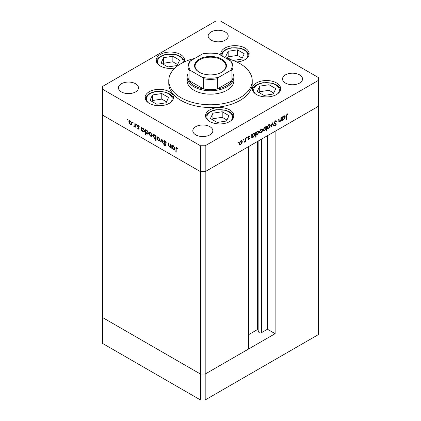 <?xml version="1.0" encoding="UTF-8"?>
<svg xmlns="http://www.w3.org/2000/svg" width="421" height="421" viewBox="0 0 421 421"><rect width="100%" height="100%" fill="white"/><g stroke="black" fill="none" stroke-linecap="round" stroke-linejoin="round"><path stroke-width="0.63" d="M275.123 333.679L205.19 374.053L200.464 374.053L102.498 317.492L102.498 115.091L200.464 171.652L102.498 115.091L102.498 89.199L200.464 145.761L205.19 145.761L205.19 171.652L200.464 171.652L205.19 171.652L205.19 374.053L248.564 349.009L248.564 146.613L205.19 171.652L318.502 106.234L275.123 131.278L275.123 333.679L267.451 329.248L261.473 332.701A1.558 0.9 180 0 1 259.268 332.701A1.558 0.9 180 0 1 258.862 332.295L257.568 329.501L248.564 334.7M205.19 145.761L318.502 80.337L318.502 334.527L205.19 399.95L200.464 399.95L102.498 343.389L102.498 317.492L200.464 374.053L200.464 399.95M200.464 145.761L200.464 374.053L205.19 374.053L205.19 399.95M257.568 329.501L257.568 141.414M267.451 329.248L267.451 135.709M187.129 77.269L187.129 80.679A23.371 13.493 0 0 0 193.976 90.22A23.371 13.493 0 0 0 219.441 93.146A23.371 13.493 0 0 0 233.871 80.679L233.871 77.269A23.371 13.493 180 0 1 219.441 89.736A23.371 13.493 180 0 1 193.976 86.81A23.371 13.493 180 0 1 187.129 77.269A23.371 13.493 180 0 1 187.966 73.696M194.918 58.33A41.732 24.092 0 0 0 168.768 80.679A41.732 24.092 0 0 0 180.993 97.714A41.732 24.092 0 0 0 226.472 102.94A41.732 24.092 0 0 0 252.232 80.679A41.732 24.092 0 0 0 240.007 63.639A41.732 24.092 0 0 0 226.082 58.33M168.768 80.679L168.768 83.405A41.732 24.092 0 0 0 180.993 100.44A41.732 24.092 0 0 0 226.472 105.666A41.732 24.092 0 0 0 252.232 83.405L252.232 80.679M276.534 82.932A14.188 8.194 0 0 0 261.073 81.153A14.188 8.194 0 0 0 252.316 88.72A14.188 8.194 0 0 0 256.468 94.514A14.188 8.194 0 0 0 271.934 96.293A14.188 8.194 0 0 0 280.691 88.72A14.188 8.194 0 0 0 276.534 82.932M229.745 109.944A14.188 8.194 0 0 0 214.284 108.171A14.188 8.194 0 0 0 205.522 115.738A14.188 8.194 0 0 0 209.679 121.532A14.188 8.194 0 0 0 225.14 123.306A14.188 8.194 0 0 0 233.902 115.738A14.188 8.194 0 0 0 229.745 109.944M169.321 91.736A14.188 8.194 0 0 0 153.854 89.957A14.188 8.194 0 0 0 145.098 97.525A14.188 8.194 0 0 0 149.255 103.319A14.188 8.194 0 0 0 164.716 105.092A14.188 8.194 0 0 0 173.473 97.525A14.188 8.194 0 0 0 169.321 91.736M184.24 61.95A14.188 8.194 0 0 0 184.556 60.235A14.188 8.194 0 0 0 180.399 54.441A14.188 8.194 0 0 0 164.937 52.667A14.188 8.194 0 0 0 156.18 60.235A14.188 8.194 0 0 0 160.333 66.029A14.188 8.194 0 0 0 175.047 67.965M236.776 61.961A14.188 8.194 0 0 0 249.148 53.835A14.188 8.194 0 0 0 244.99 48.041A14.188 8.194 0 0 0 229.529 46.268A14.188 8.194 0 0 0 220.772 53.835A14.188 8.194 0 0 0 221.036 55.414M121.385 91.92A10.015 5.783 180 0 1 118.448 87.836A10.015 5.783 180 0 1 124.632 82.49A10.015 5.783 180 0 1 135.546 83.747A10.015 5.783 180 0 1 138.483 87.836A10.015 5.783 180 0 1 132.299 93.178A10.015 5.783 180 0 1 121.385 91.92M285.454 83.063A10.015 5.783 180 0 1 282.517 78.974A10.015 5.783 180 0 1 288.701 73.633A10.015 5.783 180 0 1 299.615 74.885A10.015 5.783 180 0 1 302.552 78.974A10.015 5.783 180 0 1 296.368 84.316A10.015 5.783 180 0 1 285.454 83.063M209.911 126.679A10.015 5.783 0 0 0 198.996 125.426A10.015 5.783 0 0 0 192.813 130.768A10.015 5.783 0 0 0 195.744 134.857A10.015 5.783 0 0 0 206.658 136.109A10.015 5.783 0 0 0 212.842 130.768A10.015 5.783 0 0 0 209.911 126.679M225.256 31.954A10.015 5.783 0 0 0 214.342 30.701A10.015 5.783 0 0 0 208.158 36.043A10.015 5.783 0 0 0 211.089 40.132A10.015 5.783 0 0 0 222.004 41.384A10.015 5.783 0 0 0 228.187 36.043A10.015 5.783 0 0 0 225.256 31.954M318.502 80.337L318.502 77.611L220.536 21.05L215.81 21.05L102.498 86.473L102.498 89.199M170.942 146.818L169.426 147.055L168.295 144.64L168.295 142.856L168.663 143.072L168.71 145.529L169.489 146.666L170.516 146.334L170.573 144.171L170.942 144.387L170.942 147.871L170.4 147.161M170.942 146.297L170.247 146.724L170.942 146.087M163.737 141.398L164.069 140.698L164.921 140.788L166.174 142.556L165.827 142.598L164.921 141.277L164.111 141.619L165.679 144.403L165.642 145.876L164.895 145.787L163.795 144.345L164.127 144.245L164.937 145.324L165.542 145.066L163.737 141.398L164.416 140.619M164.979 140.825L164.111 141.619M164.937 145.324L165.863 144.882M161.885 139.156L163.316 143.472L162.916 143.24L161.911 140.119L160.911 142.082L160.512 141.851L161.885 139.156M159.512 140.756L158.364 140.672L157.217 139.435L156.801 137.956L157.275 136.93L158.364 137.062L159.927 139.761L159.448 140.798M151.834 136.325L150.681 136.236L149.534 134.999L149.123 133.52L149.592 132.494L150.681 132.631L152.244 135.325L151.765 136.367M141.998 128.005L142.993 128.189L144.566 130.91L144.119 131.899L142.982 131.789L141.761 130.378L141.761 131.026L141.388 130.81L141.388 127.326L141.888 128.058M127.647 119.327L127.989 119.922L127.647 120.122L127.3 119.527L127.647 119.327M127.989 119.922L127.647 120.122L127.989 119.922M131.494 124.584L130.347 124.495L129.2 123.258L128.784 121.78L129.258 120.753L130.347 120.885L131.91 123.585L131.426 124.621M132.994 122.416L133.336 123.011L132.994 123.211L132.652 122.616L132.994 122.416M133.336 123.011L132.994 123.211L133.336 123.011M135.246 126.321L134.136 126.684L133.815 126.379L134.809 125.895L134.873 123.564L135.246 123.779L135.246 127.263L134.873 126.537L134.673 126.716M134.21 126.3L135.246 125.642M136.33 124.342L136.678 124.937L136.33 125.137L135.988 124.542L136.33 124.342M136.678 124.937L136.33 125.137L136.678 124.937M139.056 128.61L138.825 129.147L138.293 129.084L137.525 128.142L137.772 127.989L138.293 128.658L138.688 128.416L137.609 126.626L137.725 125.437L138.356 125.511L139.219 126.479L138.972 126.663L138.372 125.953L137.841 126.205L139.056 128.61M138.293 128.658L139.004 128.231M138.693 125.768L137.841 126.205M145.919 130.268L146.913 130.452L148.487 133.173L148.039 134.162L146.903 134.052L145.682 132.615L145.682 134.694L145.308 134.478L145.308 129.589L145.803 130.321M156.059 138.22L154.46 138.414L152.881 135.699L153.333 134.704L154.47 134.815L155.691 136.225L155.691 135.583L156.059 135.794L156.059 140.688L155.691 140.472L155.56 138.525M172.4 145.555L173.394 145.74L174.968 148.466L174.52 149.455L173.384 149.344L172.163 147.934L172.163 148.576L171.789 148.36L171.789 144.877L172.289 145.608M177.125 147.897L176.189 149.013L176.189 152.186L175.815 151.97L176.104 147.539L176.778 147.634L177.778 148.76L177.557 149.002L176.378 148.076L176.967 147.734M278.66 120.969L279.849 121.448L280.875 119.927L280.933 117.701L281.307 117.485L281.307 120.974L280.933 121.185L280.933 120.559L279.786 121.911L279.002 122.006L278.66 119.017L279.028 118.801L279.276 121.543L278.681 121.201M276.192 121.601L275.281 121.332L274.471 122.606L276.044 123.579L276.276 124.169L275.255 125.874L274.155 125.7L274.492 125.211L275.297 125.358L275.902 124.406L274.524 123.585L274.103 122.816L275.281 120.843L276.16 120.759L276.539 121.159L276.192 121.601L275.297 120.964M274.108 122.69L274.781 123.106L274.108 122.711M274.445 125.932L274.155 125.7M274.492 125.211L274.15 125.058M275.902 124.406L275.076 123.79M272.25 122.716L273.676 125.374L273.276 125.605L272.276 123.648L271.271 126.763L270.871 126.995L272.25 122.716M270.287 125.579L269.877 127.058L268.724 128.3L267.577 128.384L267.167 127.384L268.724 124.69L269.819 124.553L270.287 125.579L269.829 125.316M262.609 130.015L262.194 131.489L261.046 132.731L259.899 132.82L259.483 131.82L261.046 129.121L262.136 128.989L262.609 130.015L262.146 129.747M251.753 136.962L252.121 137.178L251.753 138.035L251.753 134.552L252.121 134.336L252.121 134.941L253.358 133.562L254.473 133.452L254.931 134.467L253.342 137.178L252.3 137.314M238.06 142.393L238.407 142.593L238.06 143.187L237.718 142.987L238.06 142.393L238.407 142.593L238.06 142.393M238.06 143.187L237.718 142.987L238.06 143.187M242.322 141.724L241.912 143.203L240.759 144.445L239.612 144.529L239.202 143.529L240.759 140.835L241.854 140.698L242.322 141.724L241.865 141.461M243.412 139.304L243.754 139.504L243.412 140.098L243.064 139.898L243.412 139.304L243.754 139.504L243.412 139.304M243.412 140.098L243.064 139.898L243.412 140.098M245.238 138.309L245.606 138.099L245.606 141.582L245.238 141.798L245.238 141.282L244.18 142.351L245.169 140.719L245.238 138.309M246.695 137.409L247.038 137.609L246.695 138.204L246.348 138.004L246.695 137.409L247.038 137.609L246.695 137.409M246.695 138.204L246.348 138.004L246.695 138.204M249.332 136.678L248.737 136.657L248.201 137.525L249.285 138.072L249.421 138.53L248.658 139.883L247.885 139.835L249.053 138.762L247.974 138.214L247.832 137.756L248.716 136.241L249.579 136.215L249.332 136.678L248.679 136.299L249.216 136.609M248.137 139.388L248.658 139.456M248.948 138.504L247.974 138.214M247.848 137.535L249.058 137.941M255.673 134.673L256.042 134.883L256.042 136.967L255.673 137.178L255.673 132.289L256.042 132.073L256.042 132.678L257.273 131.299L258.394 131.189L258.847 132.205L257.263 134.915L256.231 135.03M265.693 126.732L266.051 126.937L266.425 126.079L266.425 130.973L266.051 131.184L266.051 129.147L264.82 130.552L263.704 130.663L263.246 129.652L264.83 126.937L265.883 126.805M282.154 119.411L282.523 119.622L282.154 120.485L282.154 116.996L282.523 116.785L282.523 117.385L283.759 116.012L284.875 115.901L285.333 116.917L283.743 119.627L282.702 119.764M287.122 114.496L286.548 116.054L286.548 119.227L286.18 119.443L286.18 116.222L287.143 113.996L288.138 113.97L287.922 114.465L286.764 114.291M241.643 143.045L241.912 143.203M240.296 144.177L240.759 144.445M240.17 144.103L239.023 144.192M241.528 140.603L241.728 141.261M239.233 143.119L239.923 144.093L240.759 144.014L241.954 141.935L241.607 141.161L240.886 140.767M239.202 143.65L239.923 144.093M240.423 141.067L240.759 141.261L239.57 143.314M241.607 141.161L240.759 141.261M245.238 141.367L245.606 141.582M248.216 139.446L248.658 139.883M248.358 138.162L248.853 138.446M248.516 138.393L247.385 137.877M248.743 136.341L248.148 136.315M248.411 136.472L248.737 136.657M247.89 137.346L248.201 137.525M248.695 137.73L249.421 138.53M251.753 137.609L252.121 137.82M251.753 134.725L252.121 134.941M254.142 133.346L254.337 134.02M254.458 134.194L254.931 134.467M252.9 136.92L253.342 137.178M252.753 136.836L251.532 136.836M251.753 135.857L252.463 136.851L253.337 136.751L254.558 134.678L254.2 133.91L253.458 133.51M251.753 136.415L252.463 136.851M253.005 133.804L253.342 133.999L252.121 136.072M254.2 133.91L253.342 133.999M255.673 136.751L256.042 136.967M255.673 132.462L256.042 132.678M258.057 131.084L258.257 131.757M258.378 131.931L258.847 132.205M256.821 134.657L257.263 134.915M256.673 134.573L255.452 134.541M255.673 133.594L256.384 134.588L257.257 134.488L258.478 132.415L258.12 131.647L257.378 131.247M255.673 134.152L256.384 134.588M256.926 131.541L257.263 131.736L256.042 133.81M258.12 131.647L257.263 131.736M261.93 131.336L262.194 131.489M260.583 132.462L261.046 132.731M260.457 132.389L259.31 132.478M261.815 128.894L262.015 129.547M259.52 131.41L260.204 132.378L261.046 132.305L262.241 130.226L261.894 129.452L261.167 129.058M259.489 131.941L260.204 132.378M260.71 129.352L261.046 129.552L259.857 131.599M261.894 129.452L261.046 129.552M265.835 126.81L265.835 127.358M266.051 130.757L266.425 130.973M264.351 130.284L264.82 130.552M264.125 130.268L263.446 130.431M263.246 129.757L263.972 130.205L264.83 130.121L266.051 128.042L265.714 127.268L264.835 127.363L263.614 129.436L263.972 130.205M265.714 127.268L264.972 126.863M264.499 127.168L264.835 127.363M263.278 129.242L263.614 129.436M269.608 126.9L269.877 127.058M268.261 128.031L268.724 128.3M268.135 127.958L266.988 128.042M269.493 124.458L269.698 125.116M267.198 126.974L267.888 127.947L268.724 127.868L269.919 125.79L269.572 125.016L268.851 124.621M267.167 127.505L267.888 127.947M268.387 124.921L268.724 125.116L267.535 127.168M269.572 125.016L268.724 125.116M272.113 123.132L273.087 125.037L273.676 125.374M271.998 123.49L272.276 123.648M270.998 126.605L271.271 126.763M275.844 120.669L276.539 121.159M275.95 120.816L275.666 121.174M275.597 121.264L274.692 120.99M274.913 121.116L275.281 121.332M274.15 122.422L274.471 122.606M275.455 123.237L276.276 124.169M274.813 125.437L275.255 125.874M274.666 125.532L274.166 125.684M275.313 124.063L275.039 123.606L275.313 124.063M280.933 120.759L281.307 120.974M279.255 121.532L279.786 121.911M279.197 121.569L278.77 121.727M282.154 120.053L282.523 120.269M282.154 117.175L282.523 117.385M284.543 115.791L284.738 116.464M284.859 116.643L285.333 116.917M283.301 119.369L283.743 119.627M283.154 119.285L281.933 119.285M282.154 118.306L282.865 119.301L283.738 119.201L284.959 117.122L284.601 116.354L283.859 115.954M282.154 118.864L282.865 119.301M283.407 116.254L283.743 116.449L282.523 118.517M284.601 116.354L283.743 116.449M286.18 119.017L286.548 119.227M287.443 113.87L287.922 114.465M287.327 114.123L286.801 114.07M286.927 114.138L287.39 114.407M132.083 124.242L130.936 124.153M130.805 124.227L130.347 124.495M129.468 123.106L129.2 123.258M129.247 121.516L128.784 121.78M129.379 121.311L129.579 120.659M130.226 120.822L129.5 121.216L129.152 121.99L130.347 124.069L131.189 124.148L131.536 123.369L130.347 121.316L129.5 121.216M131.189 124.148L131.905 123.706M130.684 121.122L130.347 121.316M131.873 123.174L131.536 123.369M135.246 126.837L134.873 127.047M135.462 126.195L134.136 126.684M134.731 126.342L134.404 126.037M134.104 126.216L133.815 126.379M134.799 125.958L135.399 125.553M139.041 128.821L138.293 129.084M138.862 127.879L138.583 128.037M138.441 127.268L138.156 127.431M137.888 126.468L137.609 126.626M138.199 126.289L138.062 125.669L137.472 126.005M138.062 125.669L138.093 125.4M141.761 130.594L141.388 130.81M141.977 128.594L141.977 128.016M144.371 131.673L143.698 131.515M143.44 131.526L142.982 131.789M142.84 128.11L142.088 128.51L141.761 129.273L142.977 131.357L143.845 131.457L144.198 130.694L142.982 128.61L142.088 128.51M143.845 131.457L144.566 131.015M143.319 128.416L142.982 128.61M144.535 130.499L144.198 130.694M145.682 134.267L145.308 134.478M145.898 130.857L145.898 130.278M148.292 133.936L147.613 133.778M147.355 133.789L146.903 134.052M146.761 130.373L146.008 130.773L145.682 131.536L146.897 133.62L147.766 133.72L148.113 132.957L146.897 130.873L146.008 130.773M147.766 133.72L148.481 133.278M147.239 130.678L146.897 130.873M148.45 132.762L148.113 132.957M152.423 135.983L151.271 135.899M151.144 135.972L150.681 136.236M149.802 134.846L149.534 134.999M149.581 133.257L149.123 133.52M149.718 133.057L149.918 132.399M150.56 132.562L149.839 132.957L149.492 133.736L150.686 135.809L151.523 135.888L151.876 135.109L150.686 133.057L149.839 132.957M151.523 135.888L152.244 135.451M151.023 132.862L150.686 133.057M152.213 134.915L151.876 135.109M156.059 140.261L155.691 140.472M156.28 138.093L155.049 138.077M154.907 138.156L154.46 138.414M153.355 135.425L152.881 135.699M153.476 135.252L153.67 134.594M156.059 136.009L155.691 136.225M156.059 137.114L155.691 137.33L154.475 135.246L153.607 135.146L153.255 135.909L154.465 137.993L155.36 138.093L156.059 137.667M154.344 134.746L153.607 135.146M154.812 135.052L154.475 135.246M155.36 138.093L155.691 137.33M160.101 140.419L158.954 140.33M158.822 140.404L158.364 140.672M157.486 139.277L157.217 139.435M157.265 137.688L156.801 137.956M157.396 137.488L157.596 136.836M158.243 136.999L157.517 137.393L157.17 138.167L158.364 140.246L159.206 140.325L159.554 139.546L158.364 137.493L157.517 137.393M159.206 140.325L159.922 139.883M158.701 137.293L158.364 137.493M159.891 139.351L159.554 139.546M163.19 143.077L162.916 143.24M162.19 139.961L161.911 140.119M161.18 141.556L160.512 141.851M161.101 141.509L162.074 139.604M166.127 142.424L165.827 142.598M165.29 141.061L164.921 141.277M165.863 145.587L164.895 145.787M165.485 145.445L165.99 145.045M165.532 144.14L165.269 144.292M164.99 143.34L164.711 143.498M170.942 147.445L170.573 147.66M171.163 146.692L170.016 146.719M169.863 146.803L169.426 147.055M172.163 148.15L171.789 148.36M172.378 146.145L172.378 145.566M174.773 149.223L174.099 149.071M173.841 149.081L173.384 149.344M173.242 145.661L172.489 146.061L172.163 146.824L173.378 148.913L174.247 149.008L174.599 148.245L173.384 146.161L172.489 146.061M174.247 149.008L174.968 148.566M173.72 145.966L173.384 146.161M174.936 148.05L174.599 148.245M176.189 151.755L175.815 151.97M176.415 148.055L176.478 147.503M177.357 148.15L177.03 148.334M199.228 72.196L199.228 72.196A15.94 9.204 180 0 1 199.228 59.177A15.94 9.204 180 0 1 221.772 59.177A15.94 9.204 180 0 1 221.772 72.196A15.94 9.204 180 0 1 199.228 72.196M221.593 72.296A15.44 8.915 0 0 0 225.94 66.097A15.44 8.915 0 0 0 221.42 59.793A15.44 8.915 0 0 0 204.59 57.861A15.44 8.915 0 0 0 195.06 66.097A15.44 8.915 0 0 0 199.407 72.296M190.434 70.454L189.034 70.328A22.534 13.009 180 0 1 187.966 66.365L187.966 76.59A22.534 13.009 0 0 0 189.034 80.553A22.534 13.009 0 0 0 194.565 85.789A22.534 13.009 0 0 0 203.638 88.984A22.534 13.009 0 0 0 217.362 88.984A22.534 13.009 0 0 0 231.966 80.553A22.534 13.009 0 0 0 233.034 76.59L233.034 66.365A22.534 13.009 180 0 1 231.966 70.328L230.566 70.454A21.703 12.53 0 0 0 230.566 60.913L218.762 54.099A21.703 12.53 0 0 0 202.238 54.099L190.434 60.913A21.703 12.53 0 0 0 190.434 70.454L202.238 77.269A21.703 12.53 0 0 0 218.762 77.269L230.566 70.454M233.034 73.696A23.371 13.493 180 0 1 233.871 77.269M189.034 70.328L189.034 80.553L203.638 88.984L203.638 78.759L202.238 77.269M218.762 77.269L217.362 78.759L217.362 88.984L231.966 80.553L231.966 70.328M202.238 54.099L203.106 53.735C208.037 52.762 212.963 52.762 217.894 53.735L218.762 54.099M230.566 60.913L231.966 62.403M190.434 60.913L189.145 62.066L187.966 66.365M275.776 88.652L268.987 84.732L259.715 86.168L257.231 91.52L264.02 95.441L273.287 94.004L275.776 88.652M273.739 93.036L268.987 90.294L259.715 91.731L259.268 92.694M259.715 91.731L259.715 86.168M268.987 90.294L268.987 84.732M228.982 115.664L222.199 111.749L212.926 113.181L210.442 118.533L217.225 122.453L226.498 121.016L228.982 115.664M226.945 120.053L222.199 117.306L212.926 118.743L212.473 119.711M212.926 118.743L212.926 113.181M222.199 117.306L222.199 111.749M233.16 60.445L241.749 59.119L244.233 53.767L237.444 49.846L228.171 51.283L225.688 56.635L230.971 59.682M242.196 58.151L237.444 55.409L228.171 56.84L227.724 57.809M228.171 56.84L228.171 51.283M237.444 55.409L237.444 49.846M179.641 60.161L172.852 56.246L163.58 57.677L161.096 63.034L167.884 66.95L177.157 65.518L179.641 60.161M177.604 64.55L172.852 61.808L163.58 63.239L163.132 64.208M163.58 63.239L163.58 57.677M172.852 61.808L172.852 56.246M168.558 97.456L161.769 93.536L152.497 94.972L150.013 100.324L156.801 104.24L166.074 102.808L168.558 97.456M166.521 101.84L161.769 99.098L152.497 100.53L152.049 101.498M152.497 100.53L152.497 94.972M161.769 99.098L161.769 93.536M258.862 332.295L258.862 140.667M261.473 332.701L261.473 139.162M278.66 120.227L279.028 120.443M286.185 115.849L286.548 116.054M135.246 124.521L134.873 124.737M168.663 144.424L168.295 144.64M170.942 145.219L170.573 145.434M176.199 148.529L175.815 148.75M217.362 78.759A22.534 13.009 180 0 1 203.638 78.759M277.607 93.82A12.851 7.42 0 0 0 276.713 85.579A12.851 7.42 0 0 0 263.178 82.916A12.851 7.42 0 0 0 255.394 93.82M230.819 120.832A12.851 7.42 0 0 0 229.924 112.591A12.851 7.42 0 0 0 216.383 109.934A12.851 7.42 0 0 0 208.605 120.832M246.069 58.935A12.851 7.42 0 0 0 245.169 50.694A12.851 7.42 0 0 0 231.634 48.031A12.851 7.42 0 0 0 222.199 56.082M183.13 62.492A12.851 7.42 0 0 0 167.042 54.43A12.851 7.42 0 0 0 159.259 65.334M170.394 102.624A12.851 7.42 0 0 0 169.5 94.383A12.851 7.42 0 0 0 155.959 91.72A12.851 7.42 0 0 0 148.176 102.624M248.906 138.472L248.316 138.13M248.337 137.82L247.743 137.478M275.666 123.963L275.076 123.621M134.567 126.305L135.157 125.968M138.562 128.684L139.151 128.342M137.977 125.911L138.572 125.569M231.855 62.066L233.034 66.365M280.544 89.899L279.876 88.2L278.539 86.484L276.308 84.8L272.571 83.242L262.972 82.69L259.783 83.442L256.647 84.826L254.489 86.458L253.137 88.189L252.458 89.899M233.755 116.912L233.081 115.212L231.75 113.502L229.513 111.812L225.782 110.255L216.184 109.702L212.989 110.455L209.858 111.844L207.7 113.475L206.348 115.201L205.669 116.912M249 55.009L248.332 53.309L247.001 51.599L244.764 49.915L241.028 48.357L231.429 47.799L228.24 48.552L225.109 49.941L222.946 51.572L221.593 53.299L220.92 55.009M184.409 61.408L183.74 59.708L182.409 57.998L180.172 56.309L176.436 54.751L166.837 54.198L163.648 54.951L160.517 56.34L158.354 57.972L157.001 59.698L156.328 61.408M173.326 98.698L172.657 96.998L171.326 95.288L169.089 93.604L165.353 92.046L155.754 91.494L152.565 92.241L149.434 93.63L147.271 95.262L145.924 96.988L145.245 98.698"/></g></svg>
